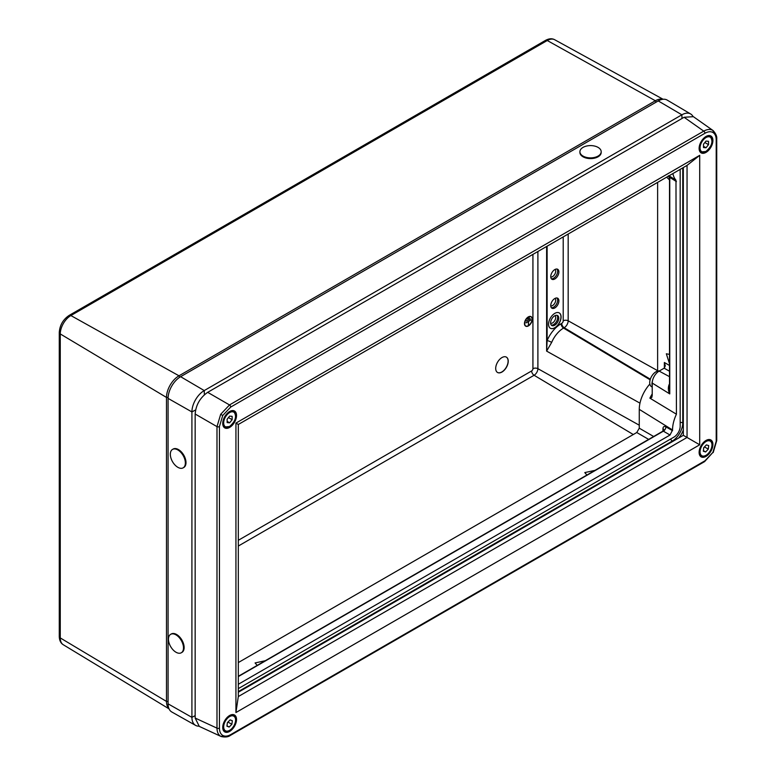 <?xml version="1.0" encoding="UTF-8"?>
<svg xmlns="http://www.w3.org/2000/svg" width="776" height="776" viewBox="0 0 776 776"><rect width="100%" height="100%" fill="white"/><g stroke="black" fill="none" stroke-linecap="round" stroke-linejoin="round"><path stroke-width="1.16" d="M554.695 315.822A5.762 3.327 -60 0 1 557.575 315.541A5.762 3.327 -60 0 1 558.468 320.158A5.762 3.327 -60 0 1 554.695 325.231A5.762 3.327 -60 0 1 551.814 325.513A5.762 3.327 -60 0 1 550.931 320.895A5.762 3.327 -60 0 1 554.695 315.822M551.309 325.095A5.762 3.327 120 0 0 553.569 324.581A5.762 3.327 120 0 0 557.168 320.022A5.762 3.327 120 0 0 556.964 315.308M555.034 315.638A4.433 2.561 -60 0 1 555.383 319.256A4.433 2.561 -60 0 1 552.57 322.913A4.433 2.561 -60 0 1 550.64 323.262M554.821 327.841A8.866 5.122 120 0 0 560.611 320.022A8.866 5.122 120 0 0 559.253 312.922A8.866 5.122 120 0 0 554.821 313.358A8.866 5.122 120 0 0 549.03 321.177A8.866 5.122 120 0 0 550.388 328.277A8.866 5.122 120 0 0 554.821 327.841M550.33 328.238A8.866 5.122 120 0 0 554.695 327.763A8.866 5.122 120 0 0 560.476 320.013A8.866 5.122 120 0 0 559.195 312.883M528.437 316.986A5.451 3.143 120 0 0 524.877 321.788A5.451 3.143 120 0 0 525.711 326.153A5.451 3.143 120 0 0 528.437 325.891A5.451 3.143 120 0 0 531.997 321.08A5.451 3.143 120 0 0 531.162 316.715A5.451 3.143 120 0 0 528.437 316.986M531.104 316.676A5.451 3.143 120 0 0 531.036 316.637A5.451 3.143 120 0 0 528.31 316.909A5.451 3.143 120 0 0 524.751 321.72A5.451 3.143 120 0 0 525.585 326.085A5.451 3.143 120 0 0 525.653 326.124M531.017 316.831A5.277 3.046 -60 0 1 531.744 321.08A5.277 3.046 -60 0 1 528.31 325.668A5.277 3.046 -60 0 1 525.74 325.969M528.437 325.745A5.277 3.046 120 0 0 531.88 321.099A5.277 3.046 120 0 0 531.075 316.87A5.277 3.046 120 0 0 528.437 317.132A5.277 3.046 120 0 0 524.993 321.778A5.277 3.046 120 0 0 525.798 326.007A5.277 3.046 120 0 0 528.437 325.745M501.965 372.043A8.866 5.122 120 0 0 507.756 364.235A8.866 5.122 120 0 0 506.388 357.125A8.866 5.122 120 0 0 501.965 357.561A8.866 5.122 120 0 0 496.174 365.38A8.866 5.122 120 0 0 497.532 372.48A8.866 5.122 120 0 0 501.965 372.043M497.464 372.441A8.866 5.122 120 0 0 501.839 371.966A8.866 5.122 120 0 0 507.611 364.216A8.866 5.122 120 0 0 506.33 357.096M550.766 276.974A4.433 2.561 120 0 0 552.57 276.595A4.433 2.561 120 0 0 555.344 273.036A4.433 2.561 120 0 0 555.131 269.408M550.766 305.928A4.433 2.561 120 0 0 552.57 305.54A4.433 2.561 120 0 0 555.344 301.98A4.433 2.561 120 0 0 555.131 298.362M551.387 278.788A5.762 3.327 120 0 0 553.569 278.254A5.762 3.327 120 0 0 557.139 273.753A5.762 3.327 120 0 0 557.013 269.049M551.387 307.733A5.762 3.327 120 0 0 553.569 307.209A5.762 3.327 120 0 0 557.139 302.708A5.762 3.327 120 0 0 557.013 297.994M554.821 278.982A5.762 3.327 120 0 0 558.584 273.899A5.762 3.327 120 0 0 557.702 269.282A5.762 3.327 120 0 0 554.821 269.573A5.762 3.327 120 0 0 551.057 274.646A5.762 3.327 120 0 0 551.94 279.263A5.762 3.327 120 0 0 554.821 278.982M554.821 307.936A5.762 3.327 120 0 0 558.584 302.853A5.762 3.327 120 0 0 557.702 298.236A5.762 3.327 120 0 0 554.821 298.527A5.762 3.327 120 0 0 551.057 303.6A5.762 3.327 120 0 0 551.94 308.217A5.762 3.327 120 0 0 554.821 307.936M568.178 234.032L568.178 320.798A5.655 3.269 -60 0 1 564.181 327.724L563.56 328.083A20.05 11.572 120 0 0 551.678 342.371L546.624 351.111L547.119 340.577A23.6 13.619 -60 0 1 561.096 323.767L561.717 323.408A2.115 1.222 120 0 0 563.211 320.827L563.211 236.893M168.925 708.585A17.673 10.204 -60 0 1 166.491 701.436L166.491 397.438A17.673 10.204 -60 0 1 178.984 375.797L655.371 100.754A17.673 10.204 -60 0 1 662.782 99.289M68.414 316.977A3.55 2.047 60 0 1 69.151 315.405L70.005 314.91A3.55 2.047 60 0 1 71.741 315.056L70.878 315.56A15.006 8.662 120 0 0 60.266 333.932L60.266 637.93L166.491 701.436L168.082 701.446M656.176 102.122L655.371 100.754L547.255 40.517A3.55 2.047 -120 0 0 545.528 40.371C549.01 38.499 552.056 38.286 554.665 39.721A15.006 8.662 120 0 0 547.255 40.517L71.741 315.056M59.267 636.504A3.55 2.047 0 0 0 60.266 637.93A15.006 8.662 120 0 0 63.283 644.74C60.751 643.236 59.413 640.491 59.267 636.504L59.267 635.515A3.55 2.047 0 0 0 60.266 636.931M59.267 635.515L59.267 333.505A3.55 2.047 -0 0 0 60.266 334.931M545.528 40.371L544.665 40.866A3.55 2.047 60 0 1 546.401 41.021M551.678 342.371A3.55 0.592 23.1 0 0 547.119 340.577L547.119 246.186M529.416 317.908L527.331 318.955M530.386 318.79L526.37 320.963M528.378 324.805L528.378 321.545L526.06 322.738L530.823 319.984L528.505 321.468L528.505 324.727L528.252 321.613M526.06 322.884L530.823 319.984M221.296 736.569L220.685 736.269C218.299 734.794 217.067 732.088 216.989 728.14L216.989 426.625L220.685 414.297L229.512 404.936L703.754 131.134C707.208 129.233 710.166 128.942 712.64 130.281L713.202 130.649M219.433 728.111C219.482 731.652 220.578 734.086 222.731 735.405C224.953 736.608 227.611 736.346 230.705 734.61L704.947 460.808L712.911 452.398L716.209 441.301L716.209 139.777C716.161 136.236 715.065 133.802 712.911 132.483C710.69 131.28 708.032 131.542 704.947 133.268L230.705 407.07L222.731 415.48L219.433 426.587L219.433 728.111A1.775 1.028 180 0 1 216.989 728.14L195.154 718.052L195.154 414.015C195.95 404.839 200.121 397.613 207.677 392.336L684.092 117.273L693.395 116.681L713.086 130.562C715.85 133.588 717.072 136.421 716.733 139.049L716.733 139.049A1.775 1.028 180 0 1 716.209 139.777M222.731 423.444A9.748 5.626 120 0 0 224.73 427.886A9.748 5.626 120 0 0 232.247 425.316A9.748 5.626 120 0 0 236.525 415.48A9.748 5.626 120 0 0 234.478 410.999A9.748 5.626 120 0 0 226.97 413.656A9.748 5.626 120 0 0 222.731 423.444M222.731 727.442A9.748 5.626 120 0 0 224.73 731.884A9.748 5.626 120 0 0 232.247 729.314A9.748 5.626 120 0 0 236.525 719.478A9.748 5.626 120 0 0 234.478 714.997A9.748 5.626 120 0 0 226.97 717.645A9.748 5.626 120 0 0 222.731 727.442M699.118 452.398A9.748 5.626 120 0 0 701.106 456.851A9.748 5.626 120 0 0 708.633 454.27A9.748 5.626 120 0 0 712.911 444.435A9.748 5.626 120 0 0 710.855 439.953A9.748 5.626 120 0 0 703.357 442.611A9.748 5.626 120 0 0 699.118 452.398M699.118 148.41A9.748 5.626 120 0 0 701.106 152.853A9.748 5.626 120 0 0 708.633 150.282A9.748 5.626 120 0 0 712.911 140.446A9.748 5.626 120 0 0 710.855 135.965A9.748 5.626 120 0 0 703.357 138.613A9.748 5.626 120 0 0 699.118 148.41M238.31 696.547L235.933 712.543L699.71 444.784L687.051 437.47L687.051 165.395L238.31 424.472L238.31 696.547L687.051 437.47L683.326 435.317L683.326 167.548M238.31 692.24L683.326 435.317M235.933 712.543L235.933 423.104L238.31 424.472M699.71 444.784L699.71 155.336L235.933 423.104M703.754 461.575A1.775 1.028 -120 0 0 704.579 461.623L230.336 735.425C228.222 737.035 225.166 737.394 221.16 736.511L199.296 726.404L195.154 718.052M687.051 165.395L699.71 155.336M669.513 179.925L666.671 177.161M669.513 363.76L666.332 353.788L669.513 354.399M586.908 475.038L584.794 472.594L595.017 470.353M257.205 665.391L255.081 662.947L265.314 660.715M648.658 439.391L636.766 432.523L238.31 662.568M636.766 432.523L639.269 428.187L653.664 436.5M649.861 384.042A25.957 14.986 120 0 0 639.269 409.359L639.269 428.187M657.621 182.389L657.621 371.083M692.958 116.4A17.441 10.069 120 0 0 690.65 113.975L667.166 100.085A17.732 10.234 120 0 0 658.252 100.928L180.614 376.69A17.732 10.234 120 0 0 168.082 398.398L168.082 703.842A17.732 10.234 120 0 0 171.806 711.99L195.581 725.376A17.441 10.069 120 0 0 198.831 726.161M669.756 385.09L669.756 393.907L652.228 383.063L652.228 395.362L651.782 397.506L649.89 398.156L676.429 414.209A27.655 15.966 120 0 0 672.54 429.962L670.037 435.026L238.31 684.287M672.908 173.562A27.655 15.966 120 0 0 675.983 180.207L676.429 414.209M680.183 169.362L680.183 426.276A8.866 5.122 -60 0 1 673.917 437.13L238.31 688.622M683.326 429.933A14.889 8.594 -60 0 1 678.66 438.013M690.65 113.975A17.441 10.069 120 0 0 681.881 114.809L204.243 390.57A17.441 10.069 120 0 0 191.914 411.93L191.914 717.363A17.441 10.069 120 0 0 195.581 725.376M669.019 175.812L675.983 180.207M652.228 383.063A9.768 5.645 -60 0 1 659.134 371.093L664.275 368.125L665.313 365.797L664.363 362.489L669.513 365.467M669.31 175.987A3.55 2.095 -57.7 0 1 669.756 177.374L669.756 393.907C668.155 390.861 667.932 387.767 669.096 384.624A10.515 6.072 -60 0 1 669.513 383.955M676.429 181.594L669.756 177.374L669.513 178.305L669.513 388.931M669.756 177.374L669.775 180.653M662.937 431.146L662.947 428.643C663.121 426.625 664.101 426.024 665.866 426.839A3.55 2.192 -60 0 1 663.364 431.175L238.31 676.575M703.502 147.547L706.014 147.77L708.517 144.646L708.517 141.31L706.014 141.086L703.502 144.2L703.502 147.547M703.502 146.325L706.014 147.77M704.851 142.532L708.517 144.646M227.125 422.58L229.628 422.804L232.14 419.69L232.14 416.343L229.628 416.12L227.125 419.244L227.125 422.58M227.125 421.358L229.628 422.804M228.464 417.566L232.14 419.69M703.716 447.704L703.337 451.244L705.636 451.952L708.304 449.129L708.692 445.599L706.393 444.89L703.716 447.704M703.706 447.849L704.559 446.821M704.462 446.928L708.304 449.129M703.395 450.662L705.636 451.952M227.397 722.621L226.922 726.19L229.153 727.034L231.859 724.299L232.344 720.72L230.113 719.885L227.397 722.621M227.368 722.873L228.134 721.874M227.95 722.058L231.859 724.299M226.97 725.773L229.153 727.034M652.228 387.069L651.559 386.681A8.866 5.122 -60 0 1 650.201 379.58A8.866 5.122 -60 0 1 655.992 371.772A8.866 5.122 -60 0 1 659.377 370.957M652.228 385.808A8.866 5.122 -60 0 1 652.471 380.861A8.866 5.122 120 0 0 652.228 385.808M182.214 468.219A10.641 6.14 60 0 1 174.6 464.591A17.732 17.732 0 0 1 171.059 458.451A10.641 6.14 60 0 1 172.524 449.411A10.641 6.14 60 0 1 173.475 449.032A10.641 6.14 60 0 1 183.96 457.113A10.641 6.14 60 0 1 183.165 467.841A10.641 6.14 60 0 1 182.214 468.219M172.844 449.246A10.641 6.14 60 0 1 173.155 449.052A10.641 6.14 60 0 1 184.591 456.744A10.641 6.14 60 0 1 183.786 467.482A10.641 6.14 60 0 1 183.466 467.647M171.729 460.149A10.641 6.14 60 0 1 171.059 458.451M591.147 157.868A10.641 6.14 180 0 1 579.934 152.077A10.641 6.14 180 0 1 579.914 151.737A10.641 6.14 180 0 1 587.005 145.946A10.641 6.14 180 0 1 589.954 145.597A10.641 6.14 180 0 1 594.096 145.946A10.641 6.14 180 0 1 601.177 151.388A10.641 6.14 180 0 1 601.187 151.737A10.641 6.14 180 0 1 591.147 157.868M601.177 152.115A10.641 6.14 180 0 1 601.187 152.455A10.641 6.14 180 0 1 590.846 158.595A10.641 6.14 180 0 1 579.934 152.804A10.641 6.14 180 0 1 579.914 152.455A10.641 6.14 180 0 1 579.934 152.115M170.274 634.593A10.641 6.14 60 0 1 170.662 634.332A10.641 6.14 60 0 1 180.876 639.773A10.641 6.14 60 0 1 181.7 652.49A10.641 6.14 60 0 1 181.303 652.762A10.641 6.14 60 0 1 172.747 649.512A10.641 6.14 60 0 1 171.098 647.32A10.641 6.14 60 0 1 169.197 643.372A10.641 6.14 60 0 1 170.274 634.593M170.992 634.167A10.641 6.14 60 0 1 171.292 633.973A10.641 6.14 60 0 1 181.506 639.405A10.641 6.14 60 0 1 181.933 652.393A10.641 6.14 60 0 1 181.603 652.558M238.31 540.3L531.628 370.947A1.833 1.057 120 0 0 532.928 368.707L532.928 254.382M563.211 320.827A3.55 2.047 -0 0 1 568.178 320.798L657.621 370.666M561.717 323.408A3.55 2.047 60 0 0 564.181 327.724L650.327 379.192M561.096 323.767A3.55 2.047 60 0 0 563.56 328.083L650.133 379.813M546.624 246.477L546.624 351.111L639.967 403.151M537.894 251.511L537.894 368.678L639.269 425.2M532.928 368.707A3.55 2.047 180 0 1 537.894 368.678A5.374 3.104 -60 0 1 534.092 375.264L633.284 434.531M531.628 370.947A3.55 2.047 -120 0 0 534.092 375.264L238.31 546.042M60.266 331.09A3.55 2.047 0 0 0 59.267 332.516A3.55 2.047 0 0 0 60.266 333.932L166.491 397.438L168.101 397.457M59.267 333.505L59.267 332.516C59.781 325.202 63.079 319.508 69.151 315.405L69.151 315.405A3.55 2.047 60 0 1 70.878 315.56L178.984 375.797L179.809 377.185M220.685 736.269A1.775 1.445 -60 0 0 222.731 735.405M704.947 460.808A1.775 1.028 -120 0 1 704.579 461.623L712.911 452.398M220.685 414.297L222.731 415.48M230.705 407.07A1.775 1.028 -120 0 0 229.512 404.936L207.677 392.336M712.64 130.281A1.775 1.445 120 0 1 712.911 132.483M704.947 133.268A1.775 1.028 -120 0 0 703.754 131.134L684.092 117.273M219.433 426.587A1.775 1.028 180 0 1 216.989 426.625L195.154 414.015M716.733 139.049L716.733 440.574A1.775 1.028 180 0 1 716.209 441.301M230.336 735.425A1.775 1.028 -120 0 0 230.705 734.61M649.89 398.156A26.297 15.181 -60 0 1 652.228 393.917M672.54 429.962L639.269 409.359M664.363 368.076L664.363 362.489M681.988 118.486L681.881 114.809L658.252 100.928M204.369 394.751L204.243 390.57L180.614 376.69M195.601 409.941L191.914 411.93L168.082 398.398M195.154 715.617L191.914 717.363L168.082 703.842M665.866 426.839L672.54 430.69M670.037 435.026L663.364 431.175L662.859 431.485M683.326 423.201L682.764 422.901A14.812 8.555 -60 0 1 672.288 441.04A2.939 1.698 60 0 1 670.639 439.022M682.764 167.878L682.764 422.901A2.939 1.698 0 0 0 680.183 422.474M672.831 441.379L672.288 441.04L238.31 691.6M659.134 371.093L669.513 376.67M669.513 371.248L664.188 368.183M662.947 428.643A3.55 2.047 180 0 1 663.897 430.011L663.897 430.04M705.704 151.485A8.866 5.122 -60 0 1 701.271 151.921A8.866 5.122 -60 0 1 699.913 144.821A8.866 5.122 -60 0 1 705.704 137.012A8.866 5.122 -60 0 1 710.127 136.566A8.866 5.122 -60 0 1 711.97 140.815M706.014 137.556A8.42 4.86 120 0 0 700.059 147.867A8.42 4.86 120 0 0 706.014 151.301A8.42 4.86 120 0 0 711.97 140.989A8.42 4.86 120 0 0 706.014 137.556M229.318 426.519A8.866 5.122 -60 0 1 224.885 426.965A8.866 5.122 -60 0 1 223.527 419.855A8.866 5.122 -60 0 1 229.318 412.046A8.866 5.122 -60 0 1 233.751 411.61A8.866 5.122 -60 0 1 235.584 415.849M229.628 412.589A8.42 4.86 120 0 0 223.672 422.901A8.42 4.86 120 0 0 229.628 426.344A8.42 4.86 120 0 0 235.584 416.023A8.42 4.86 120 0 0 229.628 412.589M705.859 455.386A8.866 5.122 -60 0 1 701.271 455.919A8.866 5.122 -60 0 1 699.903 454.348A8.866 5.122 -60 0 1 702.222 444.231A8.866 5.122 -60 0 1 710.127 440.564A8.866 5.122 -60 0 1 711.495 442.126M711.514 442.621A8.42 4.86 120 0 0 703.735 443.377A8.42 4.86 120 0 0 700.505 454.222A8.42 4.86 120 0 0 708.284 453.465A8.42 4.86 120 0 0 711.514 442.621M711.621 442.446A8.866 5.122 -60 0 1 711.97 444.803M229.473 730.42A8.866 5.122 -60 0 1 224.885 730.953A8.866 5.122 -60 0 1 223.449 729.197A8.866 5.122 -60 0 1 225.923 719.148A8.866 5.122 -60 0 1 233.751 715.598A8.866 5.122 -60 0 1 235.186 717.354A8.866 5.122 -60 0 1 235.584 719.837M235.206 717.829A8.42 4.86 120 0 0 227.552 718.217A8.42 4.86 120 0 0 224.051 729.081A8.42 4.86 120 0 0 231.714 728.693A8.42 4.86 120 0 0 235.206 717.829M63.283 644.74L169.042 708.857M554.665 39.721L663.073 99.26M544.665 40.866L70.005 314.91M713.192 452.563L716.733 440.574M238.31 676.303L663.014 431.097L663.897 430.001M668.359 175.764L669.513 178.305M699.554 150.932L701.271 151.921L705.918 151.504C712.087 146.111 713.493 141.125 710.127 136.566L708.41 135.577M223.168 425.966L224.885 426.965L229.541 426.548C235.71 421.145 237.107 416.169 233.751 411.61L232.034 410.611M708.41 439.575L711.611 442.252C714.492 447.597 705.879 459.169 701.271 455.919L699.554 454.92M232.034 714.609L235.312 717.49C237.931 722.951 229.415 734.144 224.885 730.953L223.168 729.964M183.165 467.841L183.786 467.482M172.524 449.411L173.155 449.052M601.187 151.737L601.187 152.455M594.096 145.946A17.732 17.732 0 0 0 587.005 145.946M579.914 151.737L579.914 152.455M170.662 634.332L171.292 633.973M169.197 643.372A17.732 17.732 0 0 0 172.747 649.512M181.303 652.762L181.933 652.393"/></g></svg>

